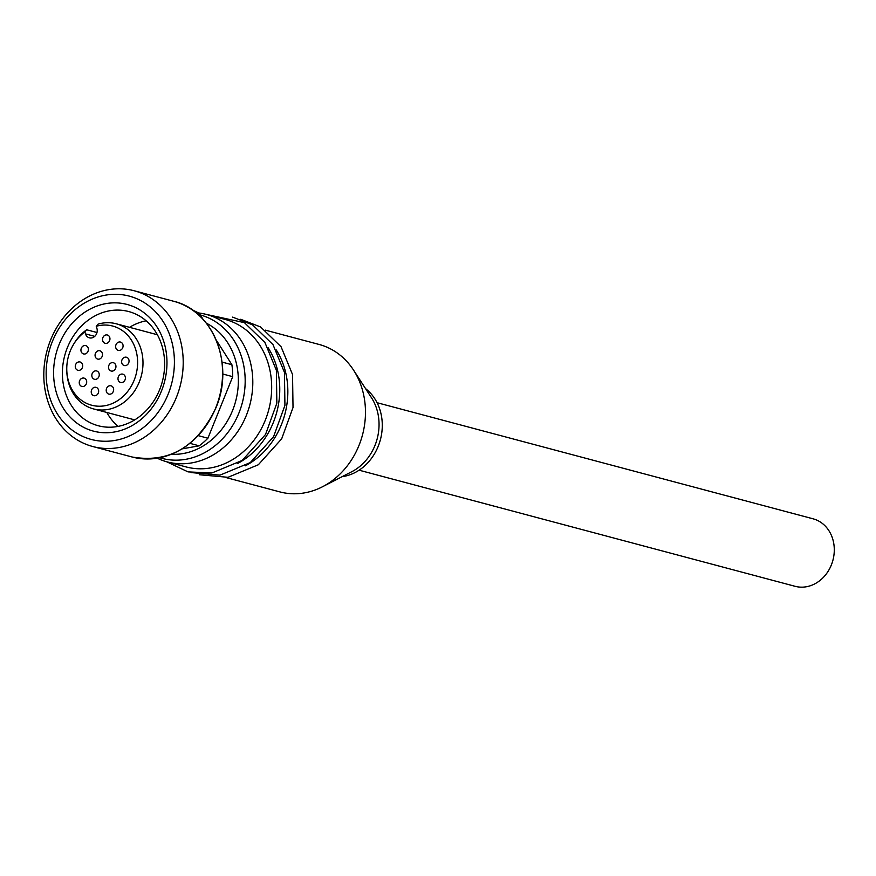 <?xml version="1.0" encoding="UTF-8"?>
<svg xmlns="http://www.w3.org/2000/svg" width="876" height="876" viewBox="0 0 876 876"><rect width="100%" height="100%" fill="white"/><g stroke="black" fill="none" stroke-linecap="round" stroke-linejoin="round"><path stroke-width="1.31" d="M365.566 388.637A48.355 41.325 104.9 0 1 380.392 439.73A48.355 41.325 104.9 0 1 342.122 476.675M265.308 330.132L319.127 344.465A76.289 65.196 104.9 0 1 353.543 370.11L371.49 397.759A48.355 41.325 104.9 0 1 351.802 471.704L322.478 486.771A76.289 65.196 104.9 0 1 279.86 491.896L226.041 477.562M353.543 370.11A76.289 65.196 104.9 0 1 322.478 486.771M276.269 349.973A76.289 65.196 104.9 0 1 245.411 465.802M268.176 347.816A76.289 65.196 104.9 0 1 237.33 463.656M198.469 312.94A76.289 65.196 104.9 0 1 206.451 314.462A76.289 65.196 104.9 0 1 249.824 404.953A76.289 65.196 104.9 0 1 167.196 461.893A76.289 65.196 104.9 0 1 157.275 458.225M206.451 314.462L225.329 319.488A76.289 65.196 104.9 0 1 268.691 409.979A76.289 65.196 104.9 0 1 186.062 466.919L167.196 461.893M377.074 402.708L813.07 518.811A34.92 29.85 104.9 0 1 817.1 520.256A34.92 29.85 104.9 0 1 832.2 562.644A34.92 29.85 104.9 0 1 795.09 586.307L359.094 470.193M83.056 353.762A4.292 3.668 104.9 0 1 81.194 348.538A4.292 3.668 104.9 0 1 85.771 345.626A4.292 3.668 104.9 0 1 88.213 350.728A4.292 3.668 104.9 0 1 83.559 353.937A4.292 3.668 104.9 0 1 83.056 353.762M77.395 370.11A4.292 3.668 104.9 0 1 75.533 364.898A4.292 3.668 104.9 0 1 80.099 361.985A4.292 3.668 104.9 0 1 82.541 367.077A4.292 3.668 104.9 0 1 77.887 370.285A4.292 3.668 104.9 0 1 77.395 370.11M81.369 386.261A4.292 3.668 104.9 0 1 79.508 381.038A4.292 3.668 104.9 0 1 84.074 378.125A4.292 3.668 104.9 0 1 86.527 383.228A4.292 3.668 104.9 0 1 81.862 386.436A4.292 3.668 104.9 0 1 81.369 386.261M93.338 395.481A4.292 3.668 104.9 0 1 91.487 390.258A4.292 3.668 104.9 0 1 96.053 387.345A4.292 3.668 104.9 0 1 98.495 392.448A4.292 3.668 104.9 0 1 93.841 395.656A4.292 3.668 104.9 0 1 93.338 395.481M104.638 343.118A4.292 3.668 104.9 0 1 102.777 337.906A4.292 3.668 104.9 0 1 107.343 334.993A4.292 3.668 104.9 0 1 109.785 340.085A4.292 3.668 104.9 0 1 105.131 343.293A4.292 3.668 104.9 0 1 104.638 343.118M108.328 393.937A4.292 3.668 104.9 0 1 106.467 388.725A4.292 3.668 104.9 0 1 111.033 385.812A4.292 3.668 104.9 0 1 113.475 390.915A4.292 3.668 104.9 0 1 108.821 394.123A4.292 3.668 104.9 0 1 108.328 393.937M120.089 382.286A4.292 3.668 104.9 0 1 118.238 377.074A4.292 3.668 104.9 0 1 122.804 374.161A4.292 3.668 104.9 0 1 125.246 379.253A4.292 3.668 104.9 0 1 120.592 382.462A4.292 3.668 104.9 0 1 120.089 382.286M123.746 365.358A4.292 3.668 104.9 0 1 121.884 360.145A4.292 3.668 104.9 0 1 126.451 357.233A4.292 3.668 104.9 0 1 128.892 362.325A4.292 3.668 104.9 0 1 124.239 365.533A4.292 3.668 104.9 0 1 123.746 365.358M117.756 350.203A4.292 3.668 104.9 0 1 115.906 344.98A4.292 3.668 104.9 0 1 120.472 342.067A4.292 3.668 104.9 0 1 122.914 347.17A4.292 3.668 104.9 0 1 118.26 350.378A4.292 3.668 104.9 0 1 117.756 350.203M93.94 379.078A4.292 3.668 104.9 0 1 92.079 373.866A4.292 3.668 104.9 0 1 96.645 370.953A4.292 3.668 104.9 0 1 99.097 376.056A4.292 3.668 104.9 0 1 94.433 379.264A4.292 3.668 104.9 0 1 93.94 379.078M110.639 370.844A4.292 3.668 104.9 0 1 108.777 365.631A4.292 3.668 104.9 0 1 113.343 362.719A4.292 3.668 104.9 0 1 115.785 367.821A4.292 3.668 104.9 0 1 111.132 371.03A4.292 3.668 104.9 0 1 110.639 370.844M97.181 358.908A4.292 3.668 104.9 0 1 95.32 353.696A4.292 3.668 104.9 0 1 99.886 350.783A4.292 3.668 104.9 0 1 102.328 355.875A4.292 3.668 104.9 0 1 97.674 359.083A4.292 3.668 104.9 0 1 97.181 358.908M85.498 333.898L84.862 331.905A40.953 34.996 -75.1 0 0 73.321 344.761A40.953 34.996 -75.1 0 0 66.762 369.398A40.953 34.996 -75.1 0 0 104.518 405.807A40.953 34.996 -75.1 0 0 137.368 357.758A40.953 34.996 -75.1 0 0 96.251 326.277L96.886 328.281A6.986 5.968 104.9 0 1 95.55 335.486A6.986 5.968 104.9 0 1 89.396 337.84A6.986 5.968 104.9 0 1 85.498 333.898L94.739 336.362M146.172 320.813A59.097 50.501 -75.1 0 0 129.506 327.328M106.839 412.465A59.097 50.501 -75.1 0 0 118.052 426.404M91.476 423.305A59.097 50.501 -75.1 0 0 98.298 425.758A59.097 50.501 -75.1 0 0 162.312 381.651A59.097 50.501 -75.1 0 0 128.717 311.549A59.097 50.501 -75.1 0 0 65.919 351.594A59.097 50.501 -75.1 0 0 91.476 423.305M85.837 428.408A65.547 56.02 -75.1 0 0 166.801 357.682A65.547 56.02 -75.1 0 0 78.194 317.276A65.547 56.02 -75.1 0 0 85.837 428.408M82.629 436.358A74.142 63.357 -75.1 0 0 174.214 356.357A74.142 63.357 -75.1 0 0 73.978 310.651A74.142 63.357 -75.1 0 0 82.629 436.358M83.461 443.19A80.581 68.876 -75.1 0 0 92.768 446.519A80.581 68.876 -75.1 0 0 180.062 386.371A80.581 68.876 -75.1 0 0 134.247 290.777A80.581 68.876 -75.1 0 0 48.618 345.385A80.581 68.876 -75.1 0 0 83.461 443.19M189.939 443.355L199.202 445.818A77.362 66.116 -75.1 0 0 207.908 438.219L198.272 435.646M222.712 373.997L232.72 376.669A77.362 66.116 -75.1 0 0 231.899 364.712L222.055 362.095M195.709 312.458L199.323 313.422A77.362 66.116 -75.1 0 0 192.611 310.148M199.323 313.422L203.101 319.379M216.241 340.063L231.899 364.712M199.202 445.818L182.109 448.873M232.72 376.669L207.908 438.219M84.862 331.905L86.647 329.77A44.052 37.646 -75.1 0 0 73.836 343.896L73.321 344.761M66.762 369.398L66.784 370.395A44.052 37.646 -75.1 0 0 88.454 407.099A44.052 37.646 -75.1 0 0 93.546 408.928A44.052 37.646 -75.1 0 0 141.266 376.045A44.052 37.646 -75.1 0 0 116.223 323.781A44.052 37.646 -75.1 0 0 98.046 324.153L96.251 326.277M86.647 329.77L96.984 332.519M159.826 457.754A74.23 63.433 -75.1 0 0 238.907 413.045A74.23 63.433 -75.1 0 0 200.286 314.944M206.331 323.167A68.941 58.922 104.9 0 1 232.545 410.559A68.941 58.922 104.9 0 1 171.411 454.272M173.601 301.256C213.164 310.257 234.746 364.536 215.923 407.844C197.034 447.034 169.101 463.426 132.123 456.998A80.581 68.876 -75.1 0 0 215.759 407.822A80.581 68.876 -75.1 0 0 173.601 301.256L134.247 290.777M166.56 461.718L188.066 471.89L211.872 472.996L242.17 460.447L265.505 434.529L276.849 403.19L276.367 370.241L264.891 342.428L244.382 322.642L205.816 314.298M191.187 472.58L219.953 475.153L250.262 462.605L273.586 436.686L284.93 405.347L284.448 372.388L272.973 344.575L252.463 324.799L232.589 317.123M199.279 474.737L228.045 477.3L258.343 464.751L281.678 438.832L293.022 407.504L292.54 374.545L281.065 346.732L260.555 326.945L240.681 319.28M132.123 456.998L92.768 446.519M157.373 334.741L116.223 323.781M134.707 419.889L93.546 408.928"/></g></svg>
